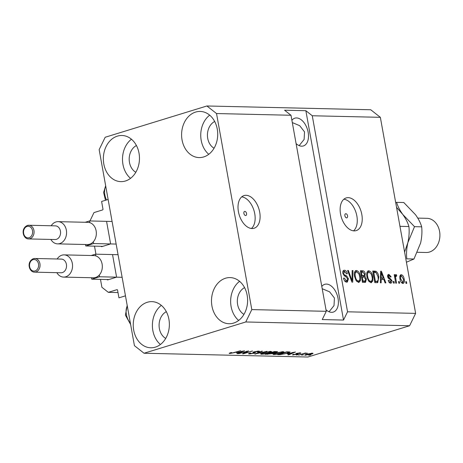 <?xml version="1.0" encoding="UTF-8"?>
<svg xmlns="http://www.w3.org/2000/svg" width="463" height="463" viewBox="0 0 463 463"><rect width="100%" height="100%" fill="white"/><g stroke="black" fill="none" stroke-linecap="round" stroke-linejoin="round"><path stroke-width="0.69" d="M89.972 220.955L93.972 212.586L102.578 209.942A0.683 0.532 91.3 0 0 102.983 209.114L101.605 201.469L108.128 199.466L125.461 295.834L118.945 297.836L117.567 290.191A0.683 0.532 91.3 0 0 116.925 289.688L108.319 292.332L117.996 292.558M110.501 243.272L106.675 222.003M101.154 246.304A0.683 0.532 91.3 0 0 101.756 246.663L110.101 244.094M95.951 254.187L94.521 246.252L94.84 246.16M116.479 276.498L112.654 255.235M107.132 279.53A0.683 0.532 91.3 0 0 107.734 279.889L116.08 277.325M108.319 292.332L101.906 287.291L100.5 279.484L100.818 279.386M244.846 211.388A2.136 1.285 72.9 0 0 244.591 211.423A2.136 1.285 72.9 0 0 243.932 213.64A2.136 1.285 72.9 0 0 245.593 215.538A2.136 1.285 72.9 0 0 245.847 215.503A2.136 1.285 72.9 0 0 246.507 213.287A2.136 1.285 72.9 0 0 244.846 211.388M246.067 195.299A17.09 10.296 72.9 0 0 244.036 195.577A17.09 10.296 72.9 0 0 238.769 213.31A17.09 10.296 72.9 0 0 252.046 228.531A17.09 10.296 72.9 0 0 254.083 228.253A17.09 10.296 72.9 0 0 259.349 210.515A17.09 10.296 72.9 0 0 246.067 195.299M345.855 213.715A2.136 1.285 72.9 0 0 345.601 213.75A2.136 1.285 72.9 0 0 344.941 215.966A2.136 1.285 72.9 0 0 346.602 217.87A2.136 1.285 72.9 0 0 346.856 217.836A2.136 1.285 72.9 0 0 347.516 215.619A2.136 1.285 72.9 0 0 345.855 213.715M348.193 197.655A17.09 10.296 72.9 0 0 346.162 197.933A17.09 10.296 72.9 0 0 340.89 215.665A17.09 10.296 72.9 0 0 354.172 230.887A17.09 10.296 72.9 0 0 356.203 230.609A17.09 10.296 72.9 0 0 361.476 212.876A17.09 10.296 72.9 0 0 348.193 197.655M296.094 143.599A14.527 8.751 72.9 0 0 301.644 146.186A14.527 8.751 72.9 0 0 303.375 145.955A14.527 8.751 72.9 0 0 307.854 130.879A14.527 8.751 72.9 0 0 296.563 117.943A14.527 8.751 72.9 0 0 294.838 118.175A14.527 8.751 72.9 0 0 291.898 120.293M325.987 309.741A14.527 8.751 72.9 0 0 331.543 312.334A14.527 8.751 72.9 0 0 333.267 312.097A14.527 8.751 72.9 0 0 337.747 297.02A14.527 8.751 72.9 0 0 326.461 284.085A14.527 8.751 72.9 0 0 324.731 284.323A14.527 8.751 72.9 0 0 321.791 286.441M195.623 112.081A23.075 18.057 91.3 0 1 200.19 111.438A23.075 18.057 91.3 0 1 217.633 131.99A23.075 18.057 91.3 0 1 203.691 156.94A23.075 18.057 91.3 0 1 199.125 157.582A23.075 18.057 91.3 0 1 181.681 137.031A23.075 18.057 91.3 0 1 195.623 112.081M225.516 278.228A23.075 18.057 91.3 0 1 230.082 277.586A23.075 18.057 91.3 0 1 247.526 298.137A23.075 18.057 91.3 0 1 233.589 323.087A23.075 18.057 91.3 0 1 229.017 323.724A23.075 18.057 91.3 0 1 211.574 303.172A23.075 18.057 91.3 0 1 225.516 278.228M147.269 302.281A23.075 18.057 91.3 0 1 151.835 301.639A23.075 18.057 91.3 0 1 169.279 322.19A23.075 18.057 91.3 0 1 155.342 347.14A23.075 18.057 91.3 0 1 150.77 347.777A23.075 18.057 91.3 0 1 133.327 327.225A23.075 18.057 91.3 0 1 147.269 302.281M117.376 136.134A23.075 18.057 91.3 0 1 121.943 135.491A23.075 18.057 91.3 0 1 139.386 156.043A23.075 18.057 91.3 0 1 125.444 180.992A23.075 18.057 91.3 0 1 120.878 181.635A23.075 18.057 91.3 0 1 103.434 161.083A23.075 18.057 91.3 0 1 117.376 136.134M329.054 311.773L334.008 305.603L334.425 298.01L329.581 291.823L322.202 288.721M299.162 145.625L304.116 139.456L304.527 131.868L299.683 125.681L292.309 122.573M206.909 105.981L216.528 113.545L290.995 115.264L326.27 311.315L322.248 319.563L343.523 320.055L347.545 311.807L312.27 115.756L380.355 117.324L415.629 313.376L409.599 325.749L307.872 357.019L144.051 353.24L134.432 345.676L99.157 149.624L105.188 137.251L206.909 105.981L370.736 109.76L380.355 117.324M216.528 113.545L251.803 309.597L326.27 311.315M347.545 311.807L415.629 313.376M344.698 271.578L343.621 273.401L344.078 274.588L346.799 276.017L348.448 278.824L347.331 282.077L346.712 282.152C345.12 281.967 344.05 280.636 343.517 278.17L344.264 278.037L346.532 280.798L346.978 280.74L347.678 278.842L342.84 273.355C342.585 271.312 343.112 270.265 344.431 270.218C345.867 270.357 346.833 271.538 347.343 273.749L346.596 273.882L344.698 271.578L342.753 272.128M343.87 270.294L343.43 270.525M352.962 270.566L352.713 282.141L351.909 282.123L347.591 270.444L348.39 270.461L352.025 280.775L352.158 270.548L352.962 270.566L352.158 270.814M358.582 282.43L356.059 280.555L354.589 276.55C353.877 273.089 354.496 271.069 356.441 270.496C358.57 271.144 359.907 273.164 360.463 276.544L360.451 280.7L358.582 282.43L359.132 282.361M355.908 270.566L355.428 270.809M370.961 282.714L368.438 280.838L366.968 276.833C366.256 273.373 366.87 271.353 368.82 270.78C370.944 271.434 372.287 273.448 372.842 276.828L372.831 280.989L370.961 282.714L371.511 282.644M368.288 270.849L367.807 271.092M381.194 279.339L381.171 282.8L380.366 282.783L380.65 271.208L381.402 271.225L385.876 282.91L385.071 282.887L383.798 279.403L380.441 279.571M406.468 281.73L406.763 283.391L405.993 283.373L405.692 281.712L406.468 281.73L405.738 281.955M404.153 279.033C404.703 281.556 404.28 283.026 402.874 283.449C401.328 282.968 400.373 281.492 400.009 279.021C399.476 276.544 399.91 275.097 401.299 274.692C402.827 275.155 403.777 276.602 404.153 279.033L403.418 279.258M403.267 283.402L402.874 283.449M400.912 274.738L400.564 274.918M399.309 281.562L399.61 283.223L398.834 283.206L398.533 281.545L399.309 281.562L398.579 281.788M396.068 276.075L395.552 277.042L396.513 283.153L395.738 283.136L394.216 274.675L394.991 274.698L395.234 276.046L395.877 274.565L396.693 275.034L396.617 276.237L394.551 276.538M393.99 281.44L394.291 283.101L393.515 283.084L393.214 281.423L393.99 281.44L393.261 281.666M389.094 282.355L390.39 281.961L391.154 280.671L387.664 276.776C387.479 275.196 387.907 274.403 388.943 274.403L391.142 276.862L390.396 276.996L389.186 275.612L388.405 276.625L391.889 280.48C392.12 282.233 391.675 283.13 390.552 283.165C389.447 283.055 388.671 282.135 388.22 280.404L388.966 280.271L390.685 281.921L389.094 282.361M391.027 283.107L390.552 283.165M388.469 274.466L388.098 274.663M389.186 275.612L387.531 276.058M378.821 276.891L377.75 282.621L374.851 282.656L372.756 271.023L376.083 271.312C377.582 272.557 378.497 274.42 378.821 276.891L378.092 277.117M366.401 279.056L365.481 282.337L362.471 282.366L360.382 270.739L362.691 270.791C363.941 270.832 364.798 271.822 365.255 273.76L364.867 276.179L366.401 279.056L365.666 279.282M246.669 351.481L238.624 353.697L248.579 350.908L244.441 353.217L252.491 351L243.364 353.807L242.537 353.79L246.623 351.238M253.614 353.211C254.442 352.881 254.395 352.69 253.481 352.638L252.844 352.407L253.979 351.822L258.643 351.104L259.564 351.307L257.312 352.013C258.383 351.66 258.476 351.469 257.602 351.434L254.048 352.135L255.449 352.528L254.413 353.223L249.412 353.987L248.428 353.767L250.894 352.962C249.655 353.373 249.54 353.61 250.547 353.657L253.614 353.211L254.274 352.875L254.158 352.25M249.771 353.055L249.852 353.495L250.547 353.657M258.134 351.104L258.221 351.562L257.55 351.139M254.048 352.135L253.973 351.822L254.048 352.135M267.029 351.336L254.754 354.068L261.659 351.214L262.452 351.232L256.184 353.749L267.029 351.336M261.282 354.259L260.519 353.767L262.897 352.789L270.652 351.382L271.602 351.625L268.905 352.893L264.871 353.882L261.282 354.259L261.132 353.425M273.662 354.548L272.898 354.056L275.271 353.072L283.032 351.666L283.981 351.909L281.284 353.176L277.244 354.166L273.662 354.548L273.511 353.709M303.659 354.768L301.581 355.15L303.659 354.768M305.372 354.687L305.476 355.277C304.365 355.138 304.816 354.768 306.836 354.172L312.351 353.165C313.468 353.304 313.034 353.663 311.061 354.247L304.799 355.109M312.351 353.165L313.034 353.338M229.584 353.072L229.671 353.529L229.15 353.304L230.91 352.621L231.801 352.598L230.771 353.205L232.229 353.009L240.598 350.728L234.4 352.632L229.671 353.529L229.15 353.304M230.435 352.765L230.771 353.205M251.803 309.597L245.772 321.97L409.599 325.749M245.772 321.97L144.051 353.24M287.39 353.923L295.469 351.99L288.721 354.855L287.917 354.837L289.994 353.981L287.355 353.732M293.154 354.444L293.253 354.999C292.234 354.953 292.327 354.716 293.542 354.299L294.433 354.282L294.254 354.704L296.285 354.415L296.714 354.224L295.66 353.854L296.488 353.425L300.093 352.881C301.106 352.916 301.066 353.124 299.966 353.506L299.069 353.524L299.173 353.176L297.391 353.402L297.084 353.576L297.576 353.715C298.456 353.79 298.334 354.01 297.223 354.38L292.523 354.843M294.433 354.282L294.254 354.704M296.708 354.207L296.563 353.402L296.714 354.212L296.245 353.506M300.093 352.881L300.846 353.049M299.069 353.524L299.127 352.916M297.356 353.194L297.084 353.576M297.576 353.715L298.195 353.923M298.438 354.646L296.361 355.028L298.438 354.646M302.802 354.039L298.583 355.08L305.221 353.043L305.997 353.061L304.938 353.385L307.403 353.171L302.756 353.801M310.818 354.93L308.74 355.318L310.818 354.93M289.942 351.921C290.272 352.245 289.404 352.702 287.338 353.298L279.889 354.652L277.696 354.6L286.823 351.793L290.133 352.042M273.726 352.708L272.545 353.593L265.316 354.311L274.443 351.51L277.655 351.73L273.859 352.962M236.425 352.748L244.505 350.815L237.756 353.68L236.952 353.657L239.03 352.806L236.39 352.557M312.27 115.756L305.858 110.709L284.583 110.223L290.995 115.264M288.663 354.531L288.721 354.855M289.931 353.628L289.994 353.981M292.066 352.8L288.709 353.599L290.805 353.645L294.144 352.274L292.037 352.615M299.85 352.881L299.966 353.506M297.032 353.275L297.084 353.564L297.032 353.275M297.026 353.275L297.223 354.38M306.112 353.142L306.165 353.454M311.715 353.182L311.784 353.558L307.611 354.189C306.182 354.6 305.788 354.866 306.448 354.988L310.227 354.253C311.651 353.842 312.039 353.576 311.385 353.454L311.339 353.211M305.974 354.455L306.448 354.988M279.826 354.293L279.889 354.652M286.533 352.14L279.536 354.288L284.05 353.952L286.58 353.275L288.709 352.25L286.487 351.897M287.772 351.816L287.836 352.169M288.634 351.834L288.779 352.314L288.698 351.834M281.915 351.701L281.973 351.996L276.035 353.095L274.032 354.039L274.721 354.218L280.537 353.147L282.28 352.511L282.563 351.666M282.28 352.511L281.973 351.996M276.365 351.55L276.504 352.314M272.487 353.292L272.545 353.593M274.154 351.851L271.428 352.69L275.578 352.343C276.538 352.013 276.486 351.857 275.421 351.88L274.108 351.614M275.578 352.343C276.538 352.013 276.486 351.857 275.421 351.88L275.358 351.527M270.357 353.02L267.157 354.004L271.764 353.582C272.823 353.228 272.829 353.049 271.787 353.055L270.317 352.777M271.764 353.582C272.823 353.228 272.829 353.049 271.787 353.055L271.723 352.696M269.541 351.417L269.593 351.706L263.655 352.812L261.653 353.749L262.342 353.929L268.158 352.864L269.9 352.221L270.184 351.382M269.9 352.221L269.593 351.706M255.495 353.761L255.553 354.091M249.273 353.228L249.412 353.987M258.14 351.666L258.204 351.996M254.245 352.274L254.413 353.223M244.36 352.765L244.441 353.217M243.283 353.367L243.364 353.807M237.698 353.35L237.756 353.68M238.966 352.453L239.03 352.806M241.101 351.625L237.745 352.424L239.84 352.47L243.179 351.099L241.073 351.44M400.339 275.138L401.421 275.902M403.013 282.158L402.532 283.402M401.45 282.638L401.745 282.528M400.194 276.301L399.858 276.388M401.433 282.627L402.677 282.245C403.545 281.822 403.782 280.775 403.395 279.096L401.496 275.896L399.997 276.324M401.496 275.896C400.628 276.313 400.385 277.354 400.779 279.039L402.868 282.222L401.566 282.621M400.055 279.258L400.779 279.039M394.262 274.918L394.991 274.698M394.505 276.272L395.234 276.046M395.321 275.375L396.693 275.034M395.385 275.439L395.333 276.278M394.69 277.308L395.552 277.042M394.997 278.992L395.726 278.767M388.243 280.491L388.966 280.271M387.936 274.837L389.123 275.618M387.676 276.851L388.405 276.625M387.901 277.603L388.775 277.337M388.185 278.13L390.095 279.444M391.16 280.705L391.889 280.48M390.668 281.926L390.274 283.136M380.644 271.457L381.402 271.225M382.629 278.24L383.069 279.386M380.47 278.402L383.295 278.037L381.246 272.423L381.205 277.985L383.295 278.037M380.557 274.843L381.292 274.617M380.476 278.211L381.205 277.985M380.615 272.62L381.246 272.423M372.837 271.457L374.775 271.717L376.083 271.312M374.775 271.717L375.69 272.493M377.698 281.11L377.021 282.702M374.683 281.73L377.38 281.261L378.259 279.693L378.045 276.857L376.176 272.684L373.774 272.4L375.377 281.313L377.38 281.261M373.045 272.626L373.774 272.4M374.648 281.539L375.377 281.313M375.406 281.741L376.708 281.342M367.686 271.196L369.399 272.186M372.107 277.053L372.842 276.828M371.633 280.96L371.529 281.388L372.831 280.989M371.529 281.388L370.799 282.702M369.086 281.712L370.713 281.354C372.165 280.902 372.611 279.38 372.061 276.776L371.262 274.137L369.069 272.14L366.829 272.927M369.069 272.14C367.581 272.609 367.142 274.183 367.744 276.868C368.143 279.374 369.133 280.867 370.713 281.354L369.405 281.753M367.014 277.094L367.744 276.868M360.457 271.173L361.383 271.191L363.148 272.18M364.526 273.986L365.255 273.76M360.665 272.337L361.4 272.117L362.025 275.589L364.132 275.526L363.559 276.585L364.867 276.179M363.559 276.585L364.068 277.013M365.203 280.96L364.711 282.418M362.303 281.44L363.959 281.336M361.325 276.006L364.016 275.572M361.29 275.815L362.025 275.589M364.132 275.526L364.52 273.934L362.662 272.146L361.4 272.117M362.269 276.949L363.004 281.024L365.261 280.931L365.631 279.05L363.692 276.984L361.539 277.175M362.269 281.249L363.004 281.024M363.235 281.463L365.261 280.931M355.306 270.907L357.019 271.903M359.728 276.77L360.463 276.544M359.259 280.671L359.149 281.105L360.451 280.7M359.149 281.105L358.42 282.418M356.707 281.423L358.333 281.07C359.786 280.619 360.231 279.091 359.682 276.486L358.883 273.853L356.689 271.856L354.45 272.638M356.689 271.856C355.202 272.319 354.762 273.899 355.364 276.585C355.763 279.085 356.753 280.578 358.333 281.07L357.031 281.469M354.641 276.81L355.364 276.585M347.678 270.681L348.39 270.461M351.475 280.943L352.025 280.775M343.534 278.263L344.264 278.037M344.773 281.116L346.532 280.798M345.23 281.197L346.978 280.74M343.315 270.635L344.952 271.607M342.898 273.621L343.621 273.401M343.326 274.819L344.078 274.588M344.009 275.757L345.496 276.417L346.799 276.017M345.496 276.417L346.046 276.868M347.713 279.05L348.448 278.824M347.215 280.636L346.596 282.146M343.523 320.055L305.858 110.709M130.531 178.342A23.075 18.057 91.3 0 1 131.434 139.224M136.429 145.527A14.527 11.372 -88.7 0 0 129.189 158.745A14.527 11.372 -88.7 0 0 135.809 172.277M160.424 344.489A23.075 18.057 91.3 0 1 161.327 305.372M166.321 311.674A14.527 11.372 -88.7 0 0 159.087 324.887A14.527 11.372 -88.7 0 0 165.708 338.424M238.676 320.437A23.075 18.057 91.3 0 1 239.579 281.319M244.574 287.621A14.527 11.372 -88.7 0 0 237.334 300.834A14.527 11.372 -88.7 0 0 243.955 314.371M208.778 154.289A23.075 18.057 91.3 0 1 209.681 115.171M214.676 121.474A14.527 11.372 -88.7 0 0 207.436 134.692A14.527 11.372 -88.7 0 0 214.062 148.224M353.564 230.846A17.09 10.296 72.9 0 0 356.07 212.766A17.09 10.296 72.9 0 0 343.847 199.217M251.444 228.49A17.09 10.296 72.9 0 0 253.944 210.41A17.09 10.296 72.9 0 0 241.721 196.862M417.394 252.289L426.139 252.491A17.09 13.375 -88.7 0 0 429.525 252.017A17.09 13.375 -88.7 0 0 439.85 233.537A17.09 13.375 -88.7 0 0 426.927 218.316L417.782 218.102M396.542 207.32L402.769 214.444C405.802 218.715 407.851 222.744 408.91 226.534L399.963 226.332M408.91 226.534C409.46 231.587 409.107 236.969 407.851 242.693L404.598 252.069M396.629 202.354L403.794 202.522L415.537 214.739C418.569 219.011 420.618 223.039 421.677 226.829C422.227 231.882 421.874 237.264 420.618 242.988L413.963 259.014L406.792 258.846C406.242 253.793 406.595 248.411 407.851 242.693L414.507 226.667L402.769 214.444C399.737 210.179 397.688 206.151 396.629 202.354L395.686 202.557M413.963 259.014L406.421 262.214M421.677 226.829L414.507 226.667M28.567 238.925L55.051 239.533A6.835 5.353 -88.7 0 0 56.405 239.348A6.835 5.353 -88.7 0 0 60.537 231.951A6.835 5.353 -88.7 0 0 55.369 225.863L28.88 225.255A6.835 5.353 91.3 0 1 34.048 231.344A6.835 5.353 91.3 0 1 29.916 238.734A6.835 5.353 91.3 0 1 28.567 238.925C23.295 239.099 20.077 228.687 27.404 225.458L28.88 225.255A6.835 5.353 91.3 0 0 27.525 225.44M51.173 225.765A11.112 8.693 91.3 0 1 55.925 221.962A11.112 8.693 91.3 0 1 58.124 221.655A11.112 8.693 91.3 0 1 66.527 231.546A11.112 8.693 91.3 0 1 59.814 243.561A11.112 8.693 91.3 0 1 57.615 243.868A11.112 8.693 91.3 0 1 50.861 239.44M57.615 243.868L87.397 244.557A11.112 8.693 -88.7 0 0 89.596 244.25A11.112 8.693 -88.7 0 0 93.294 241.825A11.112 8.693 -88.7 0 0 96.13 230.84A11.112 8.693 -88.7 0 0 89.845 222.662L89.533 220.949L85.209 222.281M85.516 244.51L85.777 245.951L93.601 243.544L93.294 241.825M89.533 220.949L112.087 221.47M85.777 245.951L102.798 246.339M93.601 243.544L116.149 244.065M89.845 222.662A11.112 8.693 -88.7 0 0 87.912 222.338L58.124 221.655M34.546 272.151L61.029 272.765A6.835 5.353 -88.7 0 0 62.383 272.574A6.835 5.353 -88.7 0 0 66.516 265.183A6.835 5.353 -88.7 0 0 61.347 259.095L34.858 258.481A6.835 5.353 91.3 0 1 40.026 264.57A6.835 5.353 91.3 0 1 35.894 271.96A6.835 5.353 91.3 0 1 34.546 272.151C29.273 272.331 26.055 261.919 33.382 258.69L34.858 258.481A6.835 5.353 91.3 0 0 33.504 258.672M57.157 258.996A11.112 8.693 91.3 0 1 61.903 255.188A11.112 8.693 91.3 0 1 64.102 254.881A11.112 8.693 91.3 0 1 72.506 264.778A11.112 8.693 91.3 0 1 65.792 276.787A11.112 8.693 91.3 0 1 63.593 277.1A11.112 8.693 91.3 0 1 56.839 272.666M63.593 277.1L93.381 277.783A11.112 8.693 -88.7 0 0 95.581 277.476A11.112 8.693 -88.7 0 0 99.273 275.057A11.112 8.693 -88.7 0 0 102.109 264.072A11.112 8.693 -88.7 0 0 95.824 255.894L95.517 254.175L91.188 255.507M91.495 277.742L91.755 279.177L99.58 276.77L99.273 275.057M95.517 254.175L118.065 254.696M91.755 279.177L108.776 279.571M99.58 276.77L122.128 277.291M95.824 255.894A11.112 8.693 -88.7 0 0 93.891 255.57L64.102 254.881M267.545 354.01L267.608 354.369M253.371 352.03L253.481 352.638M388.428 278.24L389.73 277.841M373.554 271.474L374.856 271.069M361.383 271.191L362.691 270.791M362.083 276.023L363.391 275.618M350.798 279.114L351.394 278.934M344.096 275.792L345.398 275.387M105.755 186.305A11.963 7.205 72.9 0 0 106.513 199.964M127.284 305.933A11.963 7.205 72.9 0 0 130.387 323.186M27.068 226.424A5.811 4.549 -88.7 0 0 23.648 233.439A5.811 4.549 -88.7 0 0 29.1 237.722A5.811 4.549 -88.7 0 0 32.52 230.713A5.811 4.549 -88.7 0 0 27.068 226.424M33.047 259.656A5.811 4.549 -88.7 0 0 29.626 266.665A5.811 4.549 -88.7 0 0 35.078 270.953A5.811 4.549 -88.7 0 0 38.498 263.939A5.811 4.549 -88.7 0 0 33.047 259.656M293.802 354.612L293.745 354.293M299.584 353.257L299.515 352.893M274.032 354.039L273.94 353.529M276.313 351.99L276.237 351.55M272.597 353.176L272.51 352.719M261.653 353.749L261.56 353.246M365.099 281.006L363.796 281.406M105.495 200.276L103.602 192.475L105.662 185.773M130.624 324.494L125.415 315.164L127.186 305.401"/></g></svg>
